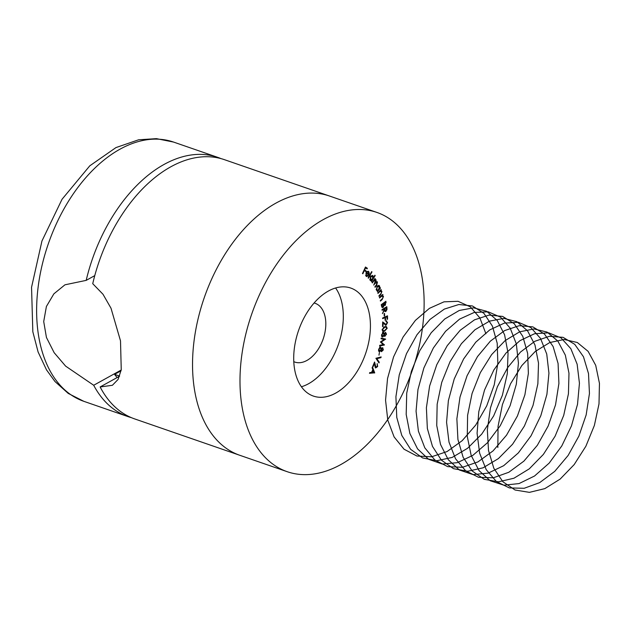 <?xml version="1.0" encoding="UTF-8"?>
<svg xmlns="http://www.w3.org/2000/svg" width="631" height="631" viewBox="0 0 631 631"><rect width="100%" height="100%" fill="white"/><g stroke="black" fill="none" stroke-linecap="round" stroke-linejoin="round"><path stroke-width="0.95" d="M365.578 275.424L367.983 275.526L368.133 276.031L366.146 276.378L366.035 272.789L367.163 271.472L368.662 271.464L369.277 273.27L368.741 275.1L366.366 273.12L366.335 275.779M366.54 276.607L366.146 276.378M368.291 271.251L368.551 272.229M374.901 275.234L375.193 275.581L371.438 281.655L371.612 280.558L370.129 280.322L370.358 276.607L372.984 275.723L373.355 277.735L374.901 275.234M370.618 280.669L370.129 280.322M372.495 275.376L372.984 275.723L372.306 275.495L372.684 276.315L371.012 275.81M376.723 290.473L377.654 290.686L376.344 289.968L377.125 286.182L378.955 285.425L379.649 286.119L379.673 288.32L380.248 287.641L380.469 288.099L377.33 291.774L377.654 290.686L377.03 290.646M381.81 295.316L383.482 296.444L382.181 299.536L380.438 301.097L380.288 300.569L382.67 298.353L383.049 296.696L381.755 296.136L379.57 297.998L379.42 297.461L382.812 294.425L382.354 295.505L382.757 295.568M381.242 295.821L382.504 296.042L381.14 295.923M382 309.608L386.811 306.682L387.024 309.411L385.943 311.422L385.139 311.58L384.421 310.026L382.425 313.67L384.342 309.245L382.07 310.247L382 309.608L383.624 308.646L384.303 308.882M382.646 318L387.505 315.823L387.552 319.152L387.071 319.373L387.04 316.699L385.517 317.377L385.557 320.051L385.076 320.264L385.036 317.59L382.662 318.655L382.646 318M382.157 329.54L384.871 326.613L386.33 326.542L387.189 328.286L384.468 331.283L383.049 331.33L382.157 329.54M381.053 338.776L381.195 338.106L385.636 339.099L381.227 342.057L384.437 344.983L379.586 345.985L379.728 345.299L383.191 344.613L380.406 341.963L384.263 339.454L381.053 338.776M379.412 352.516L378.979 355.182L379.412 352.516M374.924 366.832L375.871 367.305L377.283 366.303L377.22 363.622L377.646 366.548L375.611 367.952L374.349 363.653L373.079 366.706L372.692 366.501L374.569 362.005L375.958 367.345L375.366 367.132M423.716 291.301A137.172 85.082 -70.9 0 1 382.425 426.935A137.172 85.082 -70.9 0 1 287.208 471.696A137.172 85.082 -70.9 0 1 251.659 314.246A137.172 85.082 -70.9 0 1 376.92 212.434A137.172 85.082 -70.9 0 1 423.716 291.301M293.88 363.219A57.153 35.454 109.1 0 0 313.378 396.079A57.153 35.454 109.1 0 0 365.57 353.66A57.153 35.454 109.1 0 0 350.749 288.051A57.153 35.454 109.1 0 0 311.083 306.705A57.153 35.454 109.1 0 0 293.88 363.219M374.711 372.826L369.45 373.284L369.782 372.59L371.501 372.471L372.842 369.687L372.101 367.786L372.448 367.068L374.711 372.826L373.954 372.747L374.633 372.984M375.91 358.282L381.148 356.925L380.887 357.667L376.841 358.708L379.263 362.218L379.002 362.959L375.91 358.282M381.392 351.633L380.943 350.576L379.42 351.712L378.647 351.049L378.663 349.14L380.643 347.018L381.487 348.549L382.717 347.673L383.332 349.905L381.487 351.672M384.429 336.181L384.997 336.378L384.129 335.534L382.709 337.017L381.81 336.638L381.558 334.88L383.317 332.34L384.405 333.499L385.565 332.34L386.519 334.217L384.681 336.355M382.82 336.323L382.031 336.788L382.709 337.017L381.81 336.638M383.317 332.34L383.711 332.371M386.006 320.919L387.568 322.599L386.038 325.202L383.104 323.238L382.985 326.369L382.52 326.535L382.686 321.928L386.054 324.547L387.103 322.725L386.006 320.919L386.756 320.903M385.888 321.337L386.566 321.573L385.983 321.573M385.983 324.571L385.36 324.965L386.038 325.202L385.344 325.225M385.194 324.358L386.054 324.547M384.105 313.623L384.508 313.418L384.642 315.847L384.24 316.06L384.105 313.623M381.219 304.678L385.943 301.263L385.32 305.246L384.192 305.183L383.191 307.336L382.252 307.542L381.219 304.678M384.531 305.428L383.774 305.033M380.185 290.473L381.913 291.435L380.753 294.606L379.057 296.341L378.876 295.836L381.187 293.391L381.479 291.735L380.122 291.333L377.993 293.415L377.803 292.91L381.1 289.542L380.698 290.654L381.25 290.702M381.479 291.735L380.603 291.151M377.038 282.475L374.885 283.516L373.733 285.102L375.642 280.298L373.591 281.221L372.345 282.933L372.085 282.522L375.027 278.476L374.782 279.58L376.06 279.872L376.005 281.852L377.456 282.049L376.739 285.078L375.137 287.286L374.869 286.868L376.47 284.66L377.038 282.475L375.398 282.018M375.469 279.454L376.06 279.872L375.382 279.636L375.587 280.219M377.007 281.671L377.456 282.049L376.778 281.82L376.983 282.404M375.642 280.298L374.041 279.841M368.11 277.892L371.659 271.614L371.982 271.929L368.433 278.208L368.11 277.892M362.478 273.515L365.467 267.023L367.368 268.278L367.076 268.916L365.546 267.907L364.615 269.942L366.146 270.944L365.846 271.59L364.316 270.581L362.857 273.759L362.478 273.515M376.92 212.434L224.399 159.659A137.172 85.082 109.1 0 0 92.733 283.682L103.003 294.267L111.009 308.228L120.505 340.85L121.247 369.719L118.084 379.436L112.389 385.289L100.14 386.961A137.172 85.082 109.1 0 0 134.687 418.921L239.756 455.274A137.172 85.082 -70.9 0 1 204.207 297.824A137.172 85.082 -70.9 0 1 329.469 196.012A137.172 85.082 109.1 0 0 197.803 320.035A137.172 85.082 109.1 0 0 239.756 455.274L287.208 471.696M301.413 386.764A57.153 35.454 109.1 0 0 338.453 344.274A57.153 35.454 109.1 0 0 335.597 287.981M293.786 361.666A31.093 19.285 109.1 0 0 294.78 362.068A31.093 19.285 109.1 0 0 323.175 338.989A31.093 19.285 109.1 0 0 315.114 303.298A31.093 19.285 109.1 0 0 314.088 302.99M373.954 372.747L369.585 373M372.124 367.739L374.033 372.59M371.998 372.448L373.883 372.329L373.063 370.239L371.998 372.448L371.58 372.298M372.645 370.097L373.063 370.239M377.07 363.977L377.228 364.521M377.235 366.406L377.646 366.548M376.305 367.352L375.413 367.818M373.938 363.511L374.349 363.653M374.112 363.093L374.199 363.598M380.312 357.146L380.887 357.667M380.209 357.43L376.163 358.471L376.841 358.708M376.163 358.471L379.263 362.218M379.759 351.017L378.947 351.483M379.965 346.782L380.808 348.312M381.029 348.391L381.487 348.549M382.457 347.689L382.765 348.493M382.914 349.755L383.332 349.905M381.936 351.017L381.211 351.467M378.513 350.528L379.389 350.946M379.972 347.547L379.531 347.484M380.95 350.694L381.684 350.97M381.826 351.017L382.907 349.803L382.528 348.375L381.384 349.598L381.826 351.017L381.069 350.757M379.594 351.017L380.982 349.55L380.438 347.713L379.081 349.219L379.594 351.017L378.805 350.757M378.679 349.077L379.081 349.219M384.942 338.942L385.612 339.21M384.934 338.973L384.216 339.439M380.603 341.836L381.227 342.057M380.58 341.852L384.46 344.865M383.782 344.636L384.437 344.983M383.758 344.747L379.673 345.591M381.077 338.689L384.263 339.454M382.638 332.103L383.727 333.271M383.79 333.286L384.405 333.499M385.517 332.348L385.849 333.176M386.085 334.059L386.519 334.217M385.084 335.684L384.382 336.134M381.526 335.85L382.118 336.094M383.056 332.987L382.481 332.813M383.893 335.132L384.437 335.447M385.178 332.939L384.453 334.501L385.115 335.676L386.062 334.249L385.675 333.058L384.997 332.821M384.224 335.424L385.115 335.676M384.05 334.359L384.453 334.501M382.796 336.331L384.027 334.572L383.206 333.034L382 334.824L382.796 336.331L381.826 336.071M381.589 334.682L382 334.824M385.983 326.472L386.503 327.481M386.732 328.128L387.189 328.286M385.218 330.407L383.79 331.054L384.468 331.283M383.79 331.054L382.733 331.172M382.181 330.21L383.12 330.636M385.722 327.126L383.396 327.26M386.732 328.42L386.093 327.189L384.807 327.26L382.591 329.453L383.301 330.699L384.508 330.644L386.732 328.42M384.129 327.024L384.807 327.26M382.528 330.431L383.301 330.699M382.189 329.319L382.591 329.453M386.393 320.848L386.858 321.778M387.103 322.441L387.568 322.599M382.646 323.08L383.104 323.238M382.528 326.211L382.985 326.369M382.67 322.354L385.375 324.31M386.835 316.123L386.842 316.628M387.071 318.986L387.552 319.152M385.517 317.377L384.839 317.141L387.04 316.699M385.068 319.885L385.557 320.051M382.654 318.127L385.036 317.59M384.224 315.705L384.642 315.847M386.196 307.052L386.243 307.549M386.551 309.253L387.024 309.411M385.667 310.854L385.265 311.186L385.943 311.422M385.265 311.186L384.831 311.367M383.995 309.876L384.421 310.026M384.2 309.498L384.271 309.971M384.484 310.491L385.076 310.594M384.216 309.466L385.872 310.767L386.401 307.605L385.722 307.368L384.137 308.827M384.673 310.618L385.872 310.767M384.09 308.362L384.768 308.598L384.878 309.695M386.401 307.605L384.768 308.598M385.375 301.673L385.454 302.154M384.926 304.749L385.32 305.246M384.642 305.01L383.514 304.947M382.796 306.84L383.191 307.336M382.512 307.1L381.936 307.344M381.503 306.366L382.173 306.587M383.396 303.101L383.482 303.59M383.695 304.26L384.366 304.473M385.699 302.896L385.58 302.194L384.066 303.282L385.21 304.615L385.699 302.896M384.957 301.981L385.58 302.194M383.971 304.497L385.21 304.615M383.443 303.069L384.066 303.282M383.648 303.968L381.779 304.939L383.072 306.705L383.648 303.968M382.97 303.416L383.593 303.629M381.787 306.595L383.072 306.705M381.227 304.741L381.779 304.939M382.418 294.772L382.962 294.961M381.676 295.269L383.482 296.444M381.645 299.346L382.181 299.536M382.378 296.467L381.077 295.9M380.777 289.874L381.29 290.047M380.872 290.639L381.913 291.435M380.808 291.498L379.444 291.104M379.539 291.136L380.122 291.333M379.996 287.933L380.469 288.099M377.851 290.134L377.441 290.615M378.592 285.37L379.649 286.119M378.971 285.882L379.136 286.371M376.21 289.59L376.991 289.937M378.363 286.032L377.441 285.859M376.163 289.384L377.314 290.134L378.679 289.526L379.278 286.608L378.056 285.835M376.881 286.506L377.33 286.663L376.739 289.582M379.278 286.608L377.33 286.663M374.838 278.728L375.287 278.886M374.333 279.43L374.782 279.58M374.79 279.225L375.382 279.636M375.587 281.702L376.005 281.852M376.281 284.92L376.739 285.078M373.15 281.063L373.591 281.221M374.775 275.439L375.193 275.581M371.612 280.054L371.351 280.464M370.294 280.487L371.612 280.558M369.75 279.549L370.555 279.919M369.798 279.604L372.503 279.162L372.676 276.299L370.649 276.977L370.862 280.109L370.184 279.872M370.223 276.828L370.649 276.977M371.556 271.787L371.982 271.929M367.565 275.834L368.133 276.031M367.242 275.984L366.217 276.425M368.835 273.113L369.277 273.27M368.362 274.177L368.181 274.635M365.948 272.971L366.366 273.12M366.169 272.545L368.638 274.272L368.37 272.04L367.479 271.922L366.666 272.631L368.638 274.272M367.692 271.811L366.8 271.693L367.692 271.811M366.217 272.474L366.666 272.631M366.848 271.709L368.37 272.04M365.388 267.181L367.368 268.278M366.69 268.041L366.469 268.522M365.12 267.765L365.546 267.907M364.19 269.792L364.615 269.942M364.166 269.855L366.146 270.944M365.467 270.715L365.246 271.188M363.898 270.431L364.316 270.581M100.14 386.961L119.567 376.202M220.968 158.602A137.172 85.082 109.1 0 0 217.616 157.316A137.172 85.082 109.1 0 0 86.179 280.377L94.768 275.621M86.179 280.377L64.954 284.81L53.88 293.833L46.394 306.492L43.713 321.558L46.442 337.475L54.156 352.69L65.616 366.114L93.696 385.265A137.172 85.082 109.1 0 0 127.912 416.578A137.172 85.082 109.1 0 0 131.343 417.635M119.606 376.1L114.574 374.357A110.196 68.353 109.1 0 0 117.145 377.543M121.057 370.768L114.574 374.357M93.696 385.265L121.191 370.034M497.827 447.529L498.056 426.382L502.434 404.518L510.582 383.711L521.829 365.554L535.254 351.467L549.751 342.546L564.161 339.478L577.31 342.499L588.116 351.357L595.711 365.333L599.45 383.332L599 403.911L594.37 425.444L585.883 446.227L574.171 464.605L560.123 479.118L544.805 488.631L529.393 492.361L515.054 490.003L502.883 481.753L493.805 468.226L488.504 450.471L487.345 429.892L490.397 408.083L497.386 386.748L507.71 367.565L520.536 352.011L534.82 341.308L549.388 336.291L563.065 337.34L574.746 344.345L583.47 356.76L588.51 373.599L589.449 393.507L586.16 414.914L578.872 436.124L568.121 455.456L554.728 471.381L539.694 482.62L524.18 488.284L509.367 487.921L496.376 481.54L486.209 469.63L479.615 453.121L477.091 433.292L478.787 411.696L484.537 390.021L493.86 369.963L505.983 353.076L519.912 340.685L534.512 333.752L548.615 332.805L561.062 337.916L570.834 348.667L577.136 364.19L579.439 383.262L577.515 404.361L571.489 425.83L561.787 445.951L549.151 463.138L534.528 476.019L519.045 483.575L503.869 485.192L490.177 480.735L478.992 470.545L471.168 455.408L467.279 436.502L467.603 415.301L472.075 393.468L480.309 372.692L491.62 354.614L505.076 340.645L519.589 331.851L533.984 328.925L547.085 332.087L557.836 341.071L565.344 355.158L568.981 373.229L568.436 393.854L563.712 415.387L555.146 436.131L543.362 454.43L529.275 468.849L513.942 478.227L498.537 481.816L484.237 479.323L472.13 470.939L463.13 457.301L457.925 439.468L456.868 418.842L460.015 397.025L467.082 375.721L477.486 356.602L490.35 341.15L504.65 330.573L519.218 325.691L532.864 326.882L544.482 334.02L553.127 346.553L558.08 363.472L558.916 383.435L555.532 404.865L548.15 426.051L537.336 445.312L523.888 461.143L508.831 472.264L493.316 477.793L478.535 477.288L465.599 470.765L455.511 458.737L449.004 442.134L446.574 422.249L448.373 400.63L454.217 378.979L463.611 358.968L475.782 342.176L489.743 329.903L504.35 323.104L518.422 322.299L530.813 327.552L540.522 338.421L546.738 354.038L548.938 373.181L546.919 394.312L540.799 415.758L531.026 435.832L518.327 452.932L503.672 465.702L488.181 473.124L473.029 474.607L459.376 470.008L448.262 459.691L440.525 444.453L436.739 425.475L437.157 404.242L441.724 382.41L450.037 361.681L461.403 343.69L474.898 329.816L489.427 321.155L503.806 318.371L516.86 321.676L527.54 330.786L534.97 344.983L538.511 363.133L537.872 383.798L533.053 405.331L524.4 426.035L512.553 444.263L498.427 458.571L483.078 467.823L467.681 471.27L453.421 468.644L441.377 460.125L432.464 446.369L427.345 428.457L426.39 407.784L429.632 385.959L436.786 364.686L447.253 345.638L460.173 330.289L474.488 319.838L489.041 315.098L502.655 316.423L514.218 323.703L522.783 336.347L527.642 353.352L528.376 373.371L524.897 394.809L517.436 415.971L506.543 435.177L493.048 450.905L477.967 461.9L462.46 467.295L447.702 466.648L434.83 459.991L424.813 447.844L418.4 431.147L416.066 411.207L417.959 389.572L423.89 367.936L433.363 347.981L445.589 331.283L459.573 319.128L474.181 312.463L488.228 311.801L500.572 317.188L510.203 328.175L516.332 343.895L518.437 363.101L516.316 384.255L510.1 405.694L500.249 425.72L487.495 442.725L472.816 455.385L457.317 462.673L442.181 464.014L428.583 459.273L417.541 448.838L409.882 433.497L406.19 414.441L406.719 393.176L411.373 371.351L419.765 350.67L431.194 332.758L444.729 319.002L459.265 310.468L473.621 307.825L486.635 311.272L497.252 320.509L504.595 334.809L508.042 353.037L507.3 373.733L502.386 395.274L493.647 415.939L481.745 434.089L467.571 448.294L452.206 457.42L436.833 460.725L422.612 457.956L410.623 449.304L401.797 435.437L396.773 417.446L395.913 396.725L399.249 374.893L406.49 353.66L417.02 334.682L429.987 319.428L444.327 309.103L458.871 304.505L472.445 305.972L483.953 313.378L492.432 326.148L497.204 343.24L497.843 363.306L494.262 384.76L486.714 405.891L475.75 425.034L462.207 440.667L447.103 451.536L431.596 456.797L416.87 456.008L404.053 449.217L394.115 436.952L387.789 420.167L385.557 400.157L387.544 378.505L393.57 356.886L403.114 336.993L415.395 320.39L429.411 308.354L444.019 301.823L458.035 301.303L470.324 306.824L479.883 317.953L485.925 333.752M374.617 365.231L375.145 365.412M383.916 323.585L384.594 323.813M386.417 307.762L386.937 307.944M385.596 302.273L386.148 302.462M383.451 303.401L384.129 303.629M381.361 305.499L381.905 305.688M380.272 296.696L380.816 296.885M380.248 294.432L380.753 294.606M378.695 292.003L379.199 292.177M374.443 283.366L374.885 283.516M217.616 157.316L173.557 142.07A137.172 85.082 109.1 0 0 48.295 243.881A137.172 85.082 109.1 0 0 83.852 401.332L127.912 416.578M386.093 327.189L385.415 326.953M377.314 290.134L376.636 289.897M368.102 271.882L367.423 271.653M173.557 142.07L156.401 138.639L138.631 139.79L115.97 147.583L89.799 165.811L62.043 199.27L41.946 241.003L31.55 287.302L32.828 331.748L38.097 351.972L46.489 369.845L54.976 381.526L68.235 393.421L83.852 401.332"/></g></svg>
